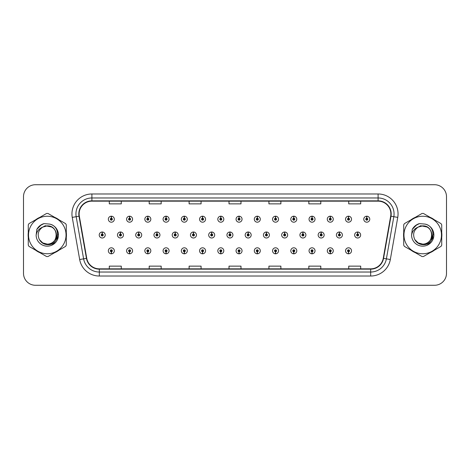 <?xml version="1.0" encoding="UTF-8"?>
<svg xmlns="http://www.w3.org/2000/svg" width="470" height="470" viewBox="0 0 470 470"><rect width="100%" height="100%" fill="white"/><g stroke="black" fill="none" stroke-linecap="round" stroke-linejoin="round"><path stroke-width="0.7" d="M220.765 251.797L220.677 253.794A2.99 2.99 0 0 0 220.941 253.794L220.853 251.797A0.999 0.999 0 0 0 221.805 250.804A0.999 0.999 0 0 0 220.812 249.805A0.999 0.999 0 0 0 219.813 250.804A0.999 0.999 0 0 0 220.765 251.797L220.794 251.203A0.4 0.4 0 0 1 220.412 250.804A0.4 0.4 0 0 1 220.812 250.404A0.4 0.4 0 0 1 221.211 250.804A0.4 0.4 0 0 1 220.829 251.203L220.853 251.797M184.275 251.797L184.187 253.794A2.99 2.99 0 0 0 184.451 253.794L184.363 251.797A0.999 0.999 0 0 0 185.315 250.804A0.999 0.999 0 0 0 184.322 249.805A0.999 0.999 0 0 0 183.324 250.804A0.999 0.999 0 0 0 184.275 251.797L184.305 251.203A0.4 0.4 0 0 1 183.923 250.804A0.4 0.4 0 0 1 184.322 250.404A0.4 0.4 0 0 1 184.722 250.804A0.4 0.4 0 0 1 184.34 251.203L184.363 251.797M166.033 251.797L165.945 253.794A2.99 2.99 0 0 0 166.204 253.794L166.116 251.797A0.999 0.999 0 0 0 167.073 250.804A0.999 0.999 0 0 0 166.075 249.805A0.999 0.999 0 0 0 165.076 250.804A0.999 0.999 0 0 0 166.033 251.797L166.057 251.203A0.4 0.4 0 0 1 165.675 250.804A0.4 0.4 0 0 1 166.075 250.404A0.4 0.4 0 0 1 166.474 250.804A0.4 0.4 0 0 1 166.092 251.203L166.116 251.797M147.786 251.797L147.698 253.794A2.99 2.99 0 0 0 147.962 253.794L147.874 251.797A0.999 0.999 0 0 0 148.826 250.804A0.999 0.999 0 0 0 147.833 249.805A0.999 0.999 0 0 0 146.834 250.804A0.999 0.999 0 0 0 147.786 251.797L147.815 251.203A0.4 0.4 0 0 1 147.433 250.804A0.4 0.4 0 0 1 147.833 250.404A0.4 0.4 0 0 1 148.226 250.804A0.4 0.4 0 0 1 147.85 251.203L147.874 251.797M129.544 251.797L129.456 253.794A2.99 2.99 0 0 0 129.714 253.794L129.626 251.797A0.999 0.999 0 0 0 130.584 250.804A0.999 0.999 0 0 0 129.585 249.805A0.999 0.999 0 0 0 128.586 250.804A0.999 0.999 0 0 0 129.544 251.797L129.567 251.203A0.4 0.4 0 0 1 129.185 250.804A0.4 0.4 0 0 1 129.585 250.404A0.4 0.4 0 0 1 129.984 250.804A0.4 0.4 0 0 1 129.602 251.203L129.626 251.797M202.523 251.797L202.435 253.794A2.99 2.99 0 0 0 202.693 253.794L202.611 251.797A0.999 0.999 0 0 0 203.563 250.804A0.999 0.999 0 0 0 202.564 249.805A0.999 0.999 0 0 0 201.565 250.804A0.999 0.999 0 0 0 202.523 251.797L202.547 251.203A0.4 0.4 0 0 1 202.165 250.804A0.4 0.4 0 0 1 202.564 250.404A0.4 0.4 0 0 1 202.964 250.804A0.4 0.4 0 0 1 202.582 251.203L202.611 251.797M239.013 251.797L238.925 253.794A2.99 2.99 0 0 0 239.183 253.794L239.101 251.797A0.999 0.999 0 0 0 240.053 250.804A0.999 0.999 0 0 0 239.054 249.805A0.999 0.999 0 0 0 238.055 250.804A0.999 0.999 0 0 0 239.013 251.797L239.036 251.203A0.4 0.4 0 0 1 238.654 250.804A0.4 0.4 0 0 1 239.054 250.404A0.4 0.4 0 0 1 239.453 250.804A0.4 0.4 0 0 1 239.071 251.203L239.101 251.797M257.255 251.797L257.166 253.794A2.99 2.99 0 0 0 257.431 253.794L257.343 251.797A0.999 0.999 0 0 0 258.294 250.804A0.999 0.999 0 0 0 257.301 249.805A0.999 0.999 0 0 0 256.303 250.804A0.999 0.999 0 0 0 257.255 251.797L257.284 251.203A0.4 0.4 0 0 1 256.902 250.804A0.4 0.4 0 0 1 257.301 250.404A0.4 0.4 0 0 1 257.701 250.804A0.4 0.4 0 0 1 257.319 251.203L257.343 251.797M275.502 251.797L275.414 253.794A2.99 2.99 0 0 0 275.673 253.794L275.59 251.797A0.999 0.999 0 0 0 276.542 250.804A0.999 0.999 0 0 0 275.543 249.805A0.999 0.999 0 0 0 274.545 250.804A0.999 0.999 0 0 0 275.502 251.797L275.526 251.203A0.4 0.4 0 0 1 275.144 250.804A0.4 0.4 0 0 1 275.543 250.404A0.4 0.4 0 0 1 275.943 250.804A0.4 0.4 0 0 1 275.561 251.203L275.59 251.797M293.744 251.797L293.656 253.794A2.99 2.99 0 0 0 293.92 253.794L293.832 251.797A0.999 0.999 0 0 0 294.784 250.804A0.999 0.999 0 0 0 293.791 249.805A0.999 0.999 0 0 0 292.792 250.804A0.999 0.999 0 0 0 293.744 251.797L293.774 251.203A0.4 0.4 0 0 1 293.392 250.804A0.4 0.4 0 0 1 293.791 250.404A0.4 0.4 0 0 1 294.191 250.804A0.4 0.4 0 0 1 293.809 251.203L293.832 251.797M311.992 251.797L311.904 253.794A2.99 2.99 0 0 0 312.162 253.794L312.08 251.797A0.999 0.999 0 0 0 313.032 250.804A0.999 0.999 0 0 0 312.033 249.805A0.999 0.999 0 0 0 311.034 250.804A0.999 0.999 0 0 0 311.992 251.797L312.015 251.203A0.4 0.4 0 0 1 311.634 250.804A0.4 0.4 0 0 1 312.033 250.404A0.4 0.4 0 0 1 312.433 250.804A0.4 0.4 0 0 1 312.051 251.203L312.08 251.797M330.234 251.797L330.146 253.794A2.99 2.99 0 0 0 330.41 253.794L330.322 251.797A0.999 0.999 0 0 0 331.274 250.804A0.999 0.999 0 0 0 330.281 249.805A0.999 0.999 0 0 0 329.282 250.804A0.999 0.999 0 0 0 330.234 251.797L330.263 251.203A0.4 0.4 0 0 1 329.881 250.804A0.4 0.4 0 0 1 330.281 250.404A0.4 0.4 0 0 1 330.68 250.804A0.4 0.4 0 0 1 330.298 251.203L330.322 251.797M348.481 251.797L348.393 253.794A2.99 2.99 0 0 0 348.652 253.794L348.57 251.797A0.999 0.999 0 0 0 349.521 250.804A0.999 0.999 0 0 0 348.523 249.805A0.999 0.999 0 0 0 347.524 250.804A0.999 0.999 0 0 0 348.481 251.797L348.505 251.203A0.4 0.4 0 0 1 348.123 250.804A0.4 0.4 0 0 1 348.523 250.404A0.4 0.4 0 0 1 348.922 250.804A0.4 0.4 0 0 1 348.54 251.203L348.57 251.797M111.296 251.797L111.208 253.794A2.99 2.99 0 0 0 111.472 253.794L111.384 251.797A0.999 0.999 0 0 0 112.336 250.804A0.999 0.999 0 0 0 111.343 249.805A0.999 0.999 0 0 0 110.344 250.804A0.999 0.999 0 0 0 111.296 251.797L111.325 251.203A0.4 0.4 0 0 1 110.944 250.804A0.4 0.4 0 0 1 111.343 250.404A0.4 0.4 0 0 1 111.737 250.804A0.4 0.4 0 0 1 111.361 251.203L111.384 251.797M229.977 234.001L230.065 232.01A2.99 2.99 0 0 0 229.801 232.01L229.889 234.001A0.999 0.999 0 0 0 228.937 235A0.999 0.999 0 0 0 229.93 235.999A0.999 0.999 0 0 0 230.929 235A0.999 0.999 0 0 0 229.977 234.001L229.947 234.601A0.4 0.4 0 0 1 230.329 235A0.4 0.4 0 0 1 229.93 235.4A0.4 0.4 0 0 1 229.53 235A0.4 0.4 0 0 1 229.912 234.601L229.889 234.001M175.239 234.001L175.328 232.01A2.99 2.99 0 0 0 175.069 232.01L175.151 234.001A0.999 0.999 0 0 0 174.2 235A0.999 0.999 0 0 0 175.198 235.999A0.999 0.999 0 0 0 176.197 235A0.999 0.999 0 0 0 175.239 234.001L175.216 234.601A0.4 0.4 0 0 1 175.598 235A0.4 0.4 0 0 1 175.198 235.4A0.4 0.4 0 0 1 174.799 235A0.4 0.4 0 0 1 175.181 234.601L175.151 234.001M156.998 234.001L157.086 232.01A2.99 2.99 0 0 0 156.821 232.01L156.91 234.001A0.999 0.999 0 0 0 155.958 235A0.999 0.999 0 0 0 156.951 235.999A0.999 0.999 0 0 0 157.949 235A0.999 0.999 0 0 0 156.998 234.001L156.968 234.601A0.4 0.4 0 0 1 157.35 235A0.4 0.4 0 0 1 156.951 235.4A0.4 0.4 0 0 1 156.551 235A0.4 0.4 0 0 1 156.933 234.601L156.91 234.001M138.75 234.001L138.838 232.01A2.99 2.99 0 0 0 138.579 232.01L138.662 234.001A0.999 0.999 0 0 0 137.71 235A0.999 0.999 0 0 0 138.709 235.999A0.999 0.999 0 0 0 139.708 235A0.999 0.999 0 0 0 138.75 234.001L138.726 234.601A0.4 0.4 0 0 1 139.108 235A0.4 0.4 0 0 1 138.709 235.4A0.4 0.4 0 0 1 138.309 235A0.4 0.4 0 0 1 138.691 234.601L138.662 234.001M193.487 234.001L193.575 232.01A2.99 2.99 0 0 0 193.311 232.01L193.399 234.001A0.999 0.999 0 0 0 192.447 235A0.999 0.999 0 0 0 193.44 235.999A0.999 0.999 0 0 0 194.439 235A0.999 0.999 0 0 0 193.487 234.001L193.458 234.601A0.4 0.4 0 0 1 193.84 235A0.4 0.4 0 0 1 193.44 235.4A0.4 0.4 0 0 1 193.041 235A0.4 0.4 0 0 1 193.423 234.601L193.399 234.001M211.729 234.001L211.817 232.01A2.99 2.99 0 0 0 211.559 232.01L211.641 234.001A0.999 0.999 0 0 0 210.689 235A0.999 0.999 0 0 0 211.688 235.999A0.999 0.999 0 0 0 212.687 235A0.999 0.999 0 0 0 211.729 234.001L211.706 234.601A0.4 0.4 0 0 1 212.088 235A0.4 0.4 0 0 1 211.688 235.4A0.4 0.4 0 0 1 211.288 235A0.4 0.4 0 0 1 211.67 234.601L211.641 234.001M120.508 234.001L120.596 232.01A2.99 2.99 0 0 0 120.332 232.01L120.42 234.001A0.999 0.999 0 0 0 119.462 235A0.999 0.999 0 0 0 120.461 235.999A0.999 0.999 0 0 0 121.46 235A0.999 0.999 0 0 0 120.508 234.001L120.479 234.601A0.4 0.4 0 0 1 120.861 235A0.4 0.4 0 0 1 120.461 235.4A0.4 0.4 0 0 1 120.062 235A0.4 0.4 0 0 1 120.443 234.601L120.42 234.001M248.219 234.001L248.307 232.01A2.99 2.99 0 0 0 248.048 232.01L248.131 234.001A0.999 0.999 0 0 0 247.179 235A0.999 0.999 0 0 0 248.178 235.999A0.999 0.999 0 0 0 249.176 235A0.999 0.999 0 0 0 248.219 234.001L248.195 234.601A0.4 0.4 0 0 1 248.577 235A0.4 0.4 0 0 1 248.178 235.4A0.4 0.4 0 0 1 247.778 235A0.4 0.4 0 0 1 248.16 234.601L248.131 234.001M266.466 234.001L266.555 232.01A2.99 2.99 0 0 0 266.29 232.01L266.378 234.001A0.999 0.999 0 0 0 265.427 235A0.999 0.999 0 0 0 266.42 235.999A0.999 0.999 0 0 0 267.418 235A0.999 0.999 0 0 0 266.466 234.001L266.437 234.601A0.4 0.4 0 0 1 266.819 235A0.4 0.4 0 0 1 266.42 235.4A0.4 0.4 0 0 1 266.02 235A0.4 0.4 0 0 1 266.402 234.601L266.378 234.001M284.708 234.001L284.796 232.01A2.99 2.99 0 0 0 284.538 232.01L284.62 234.001A0.999 0.999 0 0 0 283.668 235A0.999 0.999 0 0 0 284.667 235.999A0.999 0.999 0 0 0 285.666 235A0.999 0.999 0 0 0 284.708 234.001L284.685 234.601A0.4 0.4 0 0 1 285.067 235A0.4 0.4 0 0 1 284.667 235.4A0.4 0.4 0 0 1 284.268 235A0.4 0.4 0 0 1 284.65 234.601L284.62 234.001M302.956 234.001L303.044 232.01A2.99 2.99 0 0 0 302.78 232.01L302.868 234.001A0.999 0.999 0 0 0 301.916 235A0.999 0.999 0 0 0 302.909 235.999A0.999 0.999 0 0 0 303.908 235A0.999 0.999 0 0 0 302.956 234.001L302.927 234.601A0.4 0.4 0 0 1 303.309 235A0.4 0.4 0 0 1 302.909 235.4A0.4 0.4 0 0 1 302.51 235A0.4 0.4 0 0 1 302.892 234.601L302.868 234.001M321.198 234.001L321.286 232.01A2.99 2.99 0 0 0 321.028 232.01L321.11 234.001A0.999 0.999 0 0 0 320.158 235A0.999 0.999 0 0 0 321.157 235.999A0.999 0.999 0 0 0 322.156 235A0.999 0.999 0 0 0 321.198 234.001L321.174 234.601A0.4 0.4 0 0 1 321.556 235A0.4 0.4 0 0 1 321.157 235.4A0.4 0.4 0 0 1 320.757 235A0.4 0.4 0 0 1 321.139 234.601L321.11 234.001M339.446 234.001L339.534 232.01A2.99 2.99 0 0 0 339.27 232.01L339.358 234.001A0.999 0.999 0 0 0 338.406 235A0.999 0.999 0 0 0 339.399 235.999A0.999 0.999 0 0 0 340.397 235A0.999 0.999 0 0 0 339.446 234.001L339.416 234.601A0.4 0.4 0 0 1 339.798 235A0.4 0.4 0 0 1 339.399 235.4A0.4 0.4 0 0 1 338.999 235A0.4 0.4 0 0 1 339.381 234.601L339.358 234.001M357.688 234.001L357.776 232.01A2.99 2.99 0 0 0 357.517 232.01L357.605 234.001A0.999 0.999 0 0 0 356.648 235A0.999 0.999 0 0 0 357.647 235.999A0.999 0.999 0 0 0 358.645 235A0.999 0.999 0 0 0 357.688 234.001L357.664 234.601A0.4 0.4 0 0 1 358.046 235A0.4 0.4 0 0 1 357.647 235.4A0.4 0.4 0 0 1 357.247 235A0.4 0.4 0 0 1 357.629 234.601L357.605 234.001M102.26 234.001L102.348 232.01A2.99 2.99 0 0 0 102.09 232.01L102.172 234.001A0.999 0.999 0 0 0 101.22 235A0.999 0.999 0 0 0 102.219 235.999A0.999 0.999 0 0 0 103.218 235A0.999 0.999 0 0 0 102.26 234.001L102.237 234.601A0.4 0.4 0 0 1 102.619 235A0.4 0.4 0 0 1 102.219 235.4A0.4 0.4 0 0 1 101.82 235A0.4 0.4 0 0 1 102.202 234.601L102.172 234.001M239.101 218.203L239.183 216.206A2.99 2.99 0 0 0 238.925 216.206L239.013 218.203A0.999 0.999 0 0 0 238.055 219.196A0.999 0.999 0 0 0 239.054 220.195A0.999 0.999 0 0 0 240.053 219.196A0.999 0.999 0 0 0 239.101 218.203L239.071 218.797A0.4 0.4 0 0 1 239.453 219.196A0.4 0.4 0 0 1 239.054 219.596A0.4 0.4 0 0 1 238.654 219.196A0.4 0.4 0 0 1 239.036 218.797L239.013 218.203M220.853 218.203L220.941 216.206A2.99 2.99 0 0 0 220.677 216.206L220.765 218.203A0.999 0.999 0 0 0 219.813 219.196A0.999 0.999 0 0 0 220.812 220.195A0.999 0.999 0 0 0 221.805 219.196A0.999 0.999 0 0 0 220.853 218.203L220.829 218.797A0.4 0.4 0 0 1 221.211 219.196A0.4 0.4 0 0 1 220.812 219.596A0.4 0.4 0 0 1 220.412 219.196A0.4 0.4 0 0 1 220.794 218.797L220.765 218.203M184.363 218.203L184.451 216.206A2.99 2.99 0 0 0 184.187 216.206L184.275 218.203A0.999 0.999 0 0 0 183.324 219.196A0.999 0.999 0 0 0 184.322 220.195A0.999 0.999 0 0 0 185.315 219.196A0.999 0.999 0 0 0 184.363 218.203L184.34 218.797A0.4 0.4 0 0 1 184.722 219.196A0.4 0.4 0 0 1 184.322 219.596A0.4 0.4 0 0 1 183.923 219.196A0.4 0.4 0 0 1 184.305 218.797L184.275 218.203M166.116 218.203L166.204 216.206A2.99 2.99 0 0 0 165.945 216.206L166.033 218.203A0.999 0.999 0 0 0 165.076 219.196A0.999 0.999 0 0 0 166.075 220.195A0.999 0.999 0 0 0 167.073 219.196A0.999 0.999 0 0 0 166.116 218.203L166.092 218.797A0.4 0.4 0 0 1 166.474 219.196A0.4 0.4 0 0 1 166.075 219.596A0.4 0.4 0 0 1 165.675 219.196A0.4 0.4 0 0 1 166.057 218.797L166.033 218.203M147.874 218.203L147.962 216.206A2.99 2.99 0 0 0 147.698 216.206L147.786 218.203A0.999 0.999 0 0 0 146.834 219.196A0.999 0.999 0 0 0 147.833 220.195A0.999 0.999 0 0 0 148.826 219.196A0.999 0.999 0 0 0 147.874 218.203L147.85 218.797A0.4 0.4 0 0 1 148.226 219.196A0.4 0.4 0 0 1 147.833 219.596A0.4 0.4 0 0 1 147.433 219.196A0.4 0.4 0 0 1 147.815 218.797L147.786 218.203M129.626 218.203L129.714 216.206A2.99 2.99 0 0 0 129.456 216.206L129.544 218.203A0.999 0.999 0 0 0 128.586 219.196A0.999 0.999 0 0 0 129.585 220.195A0.999 0.999 0 0 0 130.584 219.196A0.999 0.999 0 0 0 129.626 218.203L129.602 218.797A0.4 0.4 0 0 1 129.984 219.196A0.4 0.4 0 0 1 129.585 219.596A0.4 0.4 0 0 1 129.185 219.196A0.4 0.4 0 0 1 129.567 218.797L129.544 218.203M202.611 218.203L202.693 216.206A2.99 2.99 0 0 0 202.435 216.206L202.523 218.203A0.999 0.999 0 0 0 201.565 219.196A0.999 0.999 0 0 0 202.564 220.195A0.999 0.999 0 0 0 203.563 219.196A0.999 0.999 0 0 0 202.611 218.203L202.582 218.797A0.4 0.4 0 0 1 202.964 219.196A0.4 0.4 0 0 1 202.564 219.596A0.4 0.4 0 0 1 202.165 219.196A0.4 0.4 0 0 1 202.547 218.797L202.523 218.203M257.343 218.203L257.431 216.206A2.99 2.99 0 0 0 257.166 216.206L257.255 218.203A0.999 0.999 0 0 0 256.303 219.196A0.999 0.999 0 0 0 257.301 220.195A0.999 0.999 0 0 0 258.294 219.196A0.999 0.999 0 0 0 257.343 218.203L257.319 218.797A0.4 0.4 0 0 1 257.701 219.196A0.4 0.4 0 0 1 257.301 219.596A0.4 0.4 0 0 1 256.902 219.196A0.4 0.4 0 0 1 257.284 218.797L257.255 218.203M275.59 218.203L275.673 216.206A2.99 2.99 0 0 0 275.414 216.206L275.502 218.203A0.999 0.999 0 0 0 274.545 219.196A0.999 0.999 0 0 0 275.543 220.195A0.999 0.999 0 0 0 276.542 219.196A0.999 0.999 0 0 0 275.59 218.203L275.561 218.797A0.4 0.4 0 0 1 275.943 219.196A0.4 0.4 0 0 1 275.543 219.596A0.4 0.4 0 0 1 275.144 219.196A0.4 0.4 0 0 1 275.526 218.797L275.502 218.203M293.832 218.203L293.92 216.206A2.99 2.99 0 0 0 293.656 216.206L293.744 218.203A0.999 0.999 0 0 0 292.792 219.196A0.999 0.999 0 0 0 293.791 220.195A0.999 0.999 0 0 0 294.784 219.196A0.999 0.999 0 0 0 293.832 218.203L293.809 218.797A0.4 0.4 0 0 1 294.191 219.196A0.4 0.4 0 0 1 293.791 219.596A0.4 0.4 0 0 1 293.392 219.196A0.4 0.4 0 0 1 293.774 218.797L293.744 218.203M312.08 218.203L312.162 216.206A2.99 2.99 0 0 0 311.904 216.206L311.992 218.203A0.999 0.999 0 0 0 311.034 219.196A0.999 0.999 0 0 0 312.033 220.195A0.999 0.999 0 0 0 313.032 219.196A0.999 0.999 0 0 0 312.08 218.203L312.051 218.797A0.4 0.4 0 0 1 312.433 219.196A0.4 0.4 0 0 1 312.033 219.596A0.4 0.4 0 0 1 311.634 219.196A0.4 0.4 0 0 1 312.015 218.797L311.992 218.203M330.322 218.203L330.41 216.206A2.99 2.99 0 0 0 330.146 216.206L330.234 218.203A0.999 0.999 0 0 0 329.282 219.196A0.999 0.999 0 0 0 330.281 220.195A0.999 0.999 0 0 0 331.274 219.196A0.999 0.999 0 0 0 330.322 218.203L330.298 218.797A0.4 0.4 0 0 1 330.68 219.196A0.4 0.4 0 0 1 330.281 219.596A0.4 0.4 0 0 1 329.881 219.196A0.4 0.4 0 0 1 330.263 218.797L330.234 218.203M348.57 218.203L348.652 216.206A2.99 2.99 0 0 0 348.393 216.206L348.481 218.203A0.999 0.999 0 0 0 347.524 219.196A0.999 0.999 0 0 0 348.523 220.195A0.999 0.999 0 0 0 349.521 219.196A0.999 0.999 0 0 0 348.57 218.203L348.54 218.797A0.4 0.4 0 0 1 348.922 219.196A0.4 0.4 0 0 1 348.523 219.596A0.4 0.4 0 0 1 348.123 219.196A0.4 0.4 0 0 1 348.505 218.797L348.481 218.203M366.812 218.203L366.9 216.206A2.99 2.99 0 0 0 366.635 216.206L366.723 218.203A0.999 0.999 0 0 0 365.772 219.196A0.999 0.999 0 0 0 366.77 220.195A0.999 0.999 0 0 0 367.763 219.196A0.999 0.999 0 0 0 366.812 218.203L366.788 218.797A0.4 0.4 0 0 1 367.17 219.196A0.4 0.4 0 0 1 366.77 219.596A0.4 0.4 0 0 1 366.371 219.196A0.4 0.4 0 0 1 366.753 218.797L366.723 218.203M111.384 218.203L111.472 216.206A2.99 2.99 0 0 0 111.208 216.206L111.296 218.203A0.999 0.999 0 0 0 110.344 219.196A0.999 0.999 0 0 0 111.343 220.195A0.999 0.999 0 0 0 112.336 219.196A0.999 0.999 0 0 0 111.384 218.203L111.361 218.797A0.4 0.4 0 0 1 111.737 219.196A0.4 0.4 0 0 1 111.343 219.596A0.4 0.4 0 0 1 110.944 219.196A0.4 0.4 0 0 1 111.325 218.797L111.296 218.203M28.13 235A19.152 19.152 0 0 0 28.276 237.391A19.152 19.152 0 0 1 28.276 232.609A19.152 19.152 0 0 0 28.13 235M35.714 250.263A19.152 19.152 0 0 0 39.85 252.654A19.152 19.152 0 0 1 35.714 250.263M54.714 252.654A19.152 19.152 0 0 0 58.856 250.263A19.152 19.152 0 0 1 54.714 252.654M66.288 237.391A19.152 19.152 0 0 0 66.288 232.609A19.152 19.152 0 0 1 66.288 237.391M403.56 235A19.152 19.152 0 0 0 403.712 237.391A19.152 19.152 0 0 1 403.712 232.609A19.152 19.152 0 0 0 403.56 235M411.144 250.263A19.152 19.152 0 0 0 415.286 252.654A19.152 19.152 0 0 1 411.144 250.263M430.15 252.654A19.152 19.152 0 0 0 434.286 250.263A19.152 19.152 0 0 1 430.15 252.654M441.724 237.391A19.152 19.152 0 0 0 441.724 232.609A19.152 19.152 0 0 1 441.724 237.391M79.13 213.932A12.772 12.772 0 0 1 91.897 201.16L378.103 201.16A12.772 12.772 0 0 1 390.676 216.147L383.25 258.288A12.772 12.772 0 0 1 370.671 268.84L99.329 268.84A12.772 12.772 0 0 1 86.75 258.288L79.324 216.147A12.772 12.772 0 0 1 79.13 213.932M78.807 213.932A13.09 13.09 0 0 0 79.007 216.2L86.439 258.341A13.09 13.09 0 0 0 99.329 269.157L370.671 269.157A13.09 13.09 0 0 0 383.561 258.341L390.993 216.2A13.09 13.09 0 0 0 378.103 200.843L91.897 200.843A13.09 13.09 0 0 0 78.807 213.932M72.251 217.393A19.952 19.952 0 0 1 91.897 193.975L378.103 193.975A19.952 19.952 0 0 1 397.749 217.393L390.323 259.534A19.952 19.952 0 0 1 370.671 276.025L99.329 276.025A19.952 19.952 0 0 1 79.677 259.534L72.251 217.393L76.181 216.699A15.962 15.962 0 0 1 91.897 197.97L378.103 197.97A15.962 15.962 0 0 1 393.819 216.699L386.393 258.841A15.962 15.962 0 0 1 370.671 272.03L99.329 272.03A15.962 15.962 0 0 1 83.607 258.841L76.181 216.699A15.962 15.962 0 0 1 75.934 213.932M58.856 219.737A19.152 19.152 0 0 0 54.714 217.346A19.152 19.152 0 0 1 58.856 219.737M39.85 217.346A19.152 19.152 0 0 0 35.714 219.737A19.152 19.152 0 0 1 39.85 217.346M434.286 219.737A19.152 19.152 0 0 0 430.15 217.346A19.152 19.152 0 0 1 434.286 219.737M415.286 217.346A19.152 19.152 0 0 0 411.144 219.737A19.152 19.152 0 0 1 415.286 217.346M446.5 196.689A11.973 11.973 0 0 0 434.527 184.722L35.473 184.722A11.973 11.973 0 0 0 23.5 196.689L23.5 273.311A11.973 11.973 0 0 0 35.473 285.278L434.527 285.278A11.973 11.973 0 0 0 446.5 273.311L446.5 196.689L446.5 273.311M383.561 258.341L386.393 258.841L393.819 216.699L397.749 217.393M229.013 201.16L229.013 203.863L240.987 203.863L240.987 201.16M189.11 201.16L189.11 203.863L201.078 203.863L201.078 201.16M149.202 201.16L149.202 203.863L161.175 203.863L161.175 201.16M109.299 201.16L109.299 203.863L121.272 203.863L121.272 201.16M268.922 201.16L268.922 203.863L280.89 203.863L280.89 201.16M308.825 201.16L308.825 203.863L320.798 203.863L320.798 201.16M348.728 201.16L348.728 203.863L360.702 203.863L360.702 201.16M240.987 268.84L240.987 266.137L229.013 266.137L229.013 268.84M201.078 268.84L201.078 266.137L189.11 266.137L189.11 268.84M161.175 268.84L161.175 266.137L149.202 266.137L149.202 268.84M121.272 268.84L121.272 266.137L109.299 266.137L109.299 268.84M280.89 268.84L280.89 266.137L268.922 266.137L268.922 268.84M320.798 268.84L320.798 266.137L308.825 266.137L308.825 268.84M360.702 268.84L360.702 266.137L348.728 266.137L348.728 268.84M23.5 196.689L23.5 273.311M434.527 184.722L35.473 184.722M35.473 285.278L434.527 285.278M114.333 219.196A2.99 2.99 0 0 0 111.472 216.206A2.99 2.99 0 0 1 114.333 219.196A2.99 2.99 0 0 1 111.343 222.192A2.99 2.99 0 0 1 108.347 219.196A2.99 2.99 0 0 1 111.208 216.206M105.21 235A2.99 2.99 0 0 0 102.348 232.01A2.99 2.99 0 0 1 105.21 235A2.99 2.99 0 0 1 102.219 237.99A2.99 2.99 0 0 1 99.223 235A2.99 2.99 0 0 1 102.09 232.01M108.347 250.804A2.99 2.99 0 0 0 111.208 253.794A2.99 2.99 0 0 1 108.347 250.804A2.99 2.99 0 0 1 111.343 247.808A2.99 2.99 0 0 1 114.333 250.804A2.99 2.99 0 0 1 111.472 253.794M56.4 234.671A9.124 9.124 0 0 0 42.717 227.104C38.246 230.282 37.112 234.389 39.304 239.418L39.427 239.635A9.124 9.124 0 0 0 47.282 244.124C59.05 244.694 59.05 225.306 47.282 225.876L42.717 227.104L47.282 225.876C59.05 225.306 59.05 244.694 47.282 244.124A9.124 9.124 0 0 0 56.406 235C55.865 229.46 52.822 226.417 47.282 225.876C59.05 225.306 59.05 244.694 47.282 244.124C59.05 244.694 59.05 225.306 47.282 225.876C59.05 225.306 59.05 244.694 47.282 244.124C59.05 244.694 59.05 225.306 47.282 225.876C59.05 225.306 59.05 244.694 47.282 244.124L42.723 242.902L39.427 239.635L42.723 242.902L47.282 244.124L42.723 242.902L39.427 239.635L42.723 242.902L47.282 244.124L42.723 242.902L39.427 239.635L42.723 242.902L47.282 244.124L42.723 242.902L39.427 239.635C41.172 242.714 43.792 244.388 47.282 244.653C59.484 245.675 61.388 226.234 49.626 224.096L43.969 223.608C40.814 224.578 38.44 226.499 36.836 229.372L36.137 235.241A11.151 11.151 0 0 0 47.282 246.151A11.151 11.151 0 0 0 49.626 224.096M47.282 253.753A18.753 18.753 0 0 0 66.041 235A18.753 18.753 0 0 0 47.282 216.247A18.753 18.753 0 0 0 28.529 235A18.753 18.753 0 0 0 47.282 253.753M47.282 256.55A21.55 21.55 0 0 0 47.987 256.538L65.583 246.38A21.55 21.55 0 0 0 66.288 245.158L66.288 224.842A21.55 21.55 0 0 0 65.583 223.62L47.987 213.462A21.55 21.55 0 0 0 46.577 213.462L28.987 223.62A21.55 21.55 0 0 0 28.276 224.842L28.276 245.158A21.55 21.55 0 0 0 28.987 246.38L46.577 256.538A21.55 21.55 0 0 0 47.282 256.55M57.487 230.506L57.34 239.812M55.701 242.314L51.518 245.317M36.137 235.241C36.783 231.311 38.975 228.596 42.717 227.104M43.898 223.626L41.348 224.725L36.836 229.372L41.348 224.725L43.898 223.626L41.348 224.725L36.848 229.348L41.348 224.725L43.898 223.626L41.348 224.725L36.848 229.348L41.348 224.725L43.898 223.626L41.348 224.725L36.836 229.372L41.348 224.725L43.969 223.608L39.868 225.741M57.751 234.248L55.619 239.43M51.712 227.028L45.243 225.729L39.498 228.978M431.83 234.671A9.124 9.124 0 0 0 418.153 227.104C413.682 230.282 412.543 234.389 414.734 239.418L414.857 239.635A9.124 9.124 0 0 0 422.718 244.124C434.486 244.694 434.486 225.306 422.718 225.876L418.153 227.104L422.718 225.876C434.486 225.306 434.486 244.694 422.718 244.124A9.124 9.124 0 0 0 431.836 235C431.296 229.46 428.258 226.417 422.718 225.876C434.486 225.306 434.486 244.694 422.718 244.124C434.486 244.694 434.486 225.306 422.718 225.876C434.486 225.306 434.486 244.694 422.718 244.124C434.486 244.694 434.486 225.306 422.718 225.876C434.486 225.306 434.486 244.694 422.718 244.124L418.153 242.902L414.857 239.635L418.153 242.902L422.718 244.124L418.153 242.902L414.857 239.635L418.153 242.902L422.718 244.124L418.153 242.902L414.857 239.635L418.153 242.902L422.718 244.124L418.153 242.902L414.857 239.635C416.602 242.714 419.222 244.388 422.718 244.653C434.914 245.675 436.818 226.234 425.056 224.096L419.399 223.608C416.25 224.578 413.87 226.499 412.272 229.372L411.567 235.241A11.151 11.151 0 0 0 422.718 246.151A11.151 11.151 0 0 0 425.056 224.096M422.718 253.753A18.753 18.753 0 0 0 441.471 235A18.753 18.753 0 0 0 422.718 216.247A18.753 18.753 0 0 0 403.959 235A18.753 18.753 0 0 0 422.718 253.753M422.718 256.55A21.55 21.55 0 0 0 423.423 256.538L441.013 246.38A21.55 21.55 0 0 0 441.724 245.158L441.724 224.842A21.55 21.55 0 0 0 441.013 223.62L423.423 213.462A21.55 21.55 0 0 0 422.013 213.462L404.417 223.62A21.55 21.55 0 0 0 403.712 224.842L403.712 245.158A21.55 21.55 0 0 0 404.417 246.38L422.013 256.538A21.55 21.55 0 0 0 422.718 256.55M432.917 230.506L432.776 239.812M431.131 242.314L426.948 245.317M411.567 235.241C412.214 231.311 414.411 228.596 418.153 227.104M419.334 223.626L416.784 224.725L412.272 229.372L416.784 224.725L419.334 223.626L416.784 224.725L412.284 229.348L416.784 224.725L419.334 223.626L416.784 224.725L412.284 229.348L416.784 224.725L419.334 223.626L416.784 224.725L412.272 229.372L416.784 224.725L419.399 223.608L415.298 225.741M433.181 234.248L431.049 239.43M427.148 227.028L420.679 225.729L414.928 228.978M132.575 219.196A2.99 2.99 0 0 0 129.714 216.206A2.99 2.99 0 0 1 132.575 219.196A2.99 2.99 0 0 1 129.585 222.192A2.99 2.99 0 0 1 126.594 219.196A2.99 2.99 0 0 1 129.456 216.206M150.823 219.196A2.99 2.99 0 0 0 147.962 216.206A2.99 2.99 0 0 1 150.823 219.196A2.99 2.99 0 0 1 147.833 222.192A2.99 2.99 0 0 1 144.836 219.196A2.99 2.99 0 0 1 147.698 216.206M169.071 219.196A2.99 2.99 0 0 0 166.204 216.206A2.99 2.99 0 0 1 169.071 219.196A2.99 2.99 0 0 1 166.075 222.192A2.99 2.99 0 0 1 163.084 219.196A2.99 2.99 0 0 1 165.945 216.206M187.313 219.196A2.99 2.99 0 0 0 184.451 216.206A2.99 2.99 0 0 1 187.313 219.196A2.99 2.99 0 0 1 184.322 222.192A2.99 2.99 0 0 1 181.326 219.196A2.99 2.99 0 0 1 184.187 216.206M126.594 250.804A2.99 2.99 0 0 0 129.456 253.794A2.99 2.99 0 0 1 126.594 250.804A2.99 2.99 0 0 1 129.585 247.808A2.99 2.99 0 0 1 132.575 250.804A2.99 2.99 0 0 1 129.714 253.794M144.836 250.804A2.99 2.99 0 0 0 147.698 253.794A2.99 2.99 0 0 1 144.836 250.804A2.99 2.99 0 0 1 147.833 247.808A2.99 2.99 0 0 1 150.823 250.804A2.99 2.99 0 0 1 147.962 253.794M163.084 250.804A2.99 2.99 0 0 0 165.945 253.794A2.99 2.99 0 0 1 163.084 250.804A2.99 2.99 0 0 1 166.075 247.808A2.99 2.99 0 0 1 169.071 250.804A2.99 2.99 0 0 1 166.204 253.794M181.326 250.804A2.99 2.99 0 0 0 184.187 253.794A2.99 2.99 0 0 1 181.326 250.804A2.99 2.99 0 0 1 184.322 247.808A2.99 2.99 0 0 1 187.313 250.804A2.99 2.99 0 0 1 184.451 253.794L184.381 252.196M123.457 235A2.99 2.99 0 0 0 120.596 232.01A2.99 2.99 0 0 1 123.457 235A2.99 2.99 0 0 1 120.461 237.99A2.99 2.99 0 0 1 117.471 235A2.99 2.99 0 0 1 120.332 232.01M141.699 235A2.99 2.99 0 0 0 138.838 232.01A2.99 2.99 0 0 1 141.699 235A2.99 2.99 0 0 1 138.709 237.99A2.99 2.99 0 0 1 135.713 235A2.99 2.99 0 0 1 138.579 232.01M159.947 235A2.99 2.99 0 0 0 157.086 232.01A2.99 2.99 0 0 1 159.947 235A2.99 2.99 0 0 1 156.951 237.99A2.99 2.99 0 0 1 153.96 235A2.99 2.99 0 0 1 156.821 232.01M178.189 235A2.99 2.99 0 0 0 175.328 232.01A2.99 2.99 0 0 1 178.189 235A2.99 2.99 0 0 1 175.198 237.99A2.99 2.99 0 0 1 172.202 235A2.99 2.99 0 0 1 175.069 232.01M205.56 219.196A2.99 2.99 0 0 0 202.693 216.206A2.99 2.99 0 0 1 205.56 219.196A2.99 2.99 0 0 1 202.564 222.192A2.99 2.99 0 0 1 199.574 219.196A2.99 2.99 0 0 1 202.435 216.206M223.802 219.196A2.99 2.99 0 0 0 220.941 216.206A2.99 2.99 0 0 1 223.802 219.196A2.99 2.99 0 0 1 220.812 222.192A2.99 2.99 0 0 1 217.816 219.196A2.99 2.99 0 0 1 220.677 216.206M242.05 219.196A2.99 2.99 0 0 0 239.183 216.206A2.99 2.99 0 0 1 242.05 219.196A2.99 2.99 0 0 1 239.054 222.192A2.99 2.99 0 0 1 236.063 219.196A2.99 2.99 0 0 1 238.925 216.206M260.292 219.196A2.99 2.99 0 0 0 257.431 216.206A2.99 2.99 0 0 1 260.292 219.196A2.99 2.99 0 0 1 257.301 222.192A2.99 2.99 0 0 1 254.305 219.196A2.99 2.99 0 0 1 257.166 216.206M196.437 235A2.99 2.99 0 0 0 193.575 232.01A2.99 2.99 0 0 1 196.437 235A2.99 2.99 0 0 1 193.44 237.99A2.99 2.99 0 0 1 190.45 235A2.99 2.99 0 0 1 193.311 232.01M214.678 235A2.99 2.99 0 0 0 211.817 232.01A2.99 2.99 0 0 1 214.678 235A2.99 2.99 0 0 1 211.688 237.99A2.99 2.99 0 0 1 208.692 235A2.99 2.99 0 0 1 211.559 232.01M232.926 235A2.99 2.99 0 0 0 230.065 232.01A2.99 2.99 0 0 1 232.926 235A2.99 2.99 0 0 1 229.93 237.99A2.99 2.99 0 0 1 226.939 235A2.99 2.99 0 0 1 229.801 232.01M251.168 235A2.99 2.99 0 0 0 248.307 232.01A2.99 2.99 0 0 1 251.168 235A2.99 2.99 0 0 1 248.178 237.99A2.99 2.99 0 0 1 245.181 235A2.99 2.99 0 0 1 248.048 232.01M199.574 250.804A2.99 2.99 0 0 0 202.435 253.794A2.99 2.99 0 0 1 199.574 250.804A2.99 2.99 0 0 1 202.564 247.808A2.99 2.99 0 0 1 205.56 250.804A2.99 2.99 0 0 1 202.693 253.794L202.623 252.196M217.816 250.804A2.99 2.99 0 0 0 220.677 253.794A2.99 2.99 0 0 1 217.816 250.804A2.99 2.99 0 0 1 220.812 247.808A2.99 2.99 0 0 1 223.802 250.804A2.99 2.99 0 0 1 220.941 253.794L220.871 252.196M236.063 250.804A2.99 2.99 0 0 0 238.925 253.794A2.99 2.99 0 0 1 236.063 250.804A2.99 2.99 0 0 1 239.054 247.808A2.99 2.99 0 0 1 242.05 250.804A2.99 2.99 0 0 1 239.183 253.794L239.113 252.196M278.54 219.196A2.99 2.99 0 0 0 275.673 216.206A2.99 2.99 0 0 1 278.54 219.196A2.99 2.99 0 0 1 275.543 222.192A2.99 2.99 0 0 1 272.553 219.196A2.99 2.99 0 0 1 275.414 216.206M296.782 219.196A2.99 2.99 0 0 0 293.92 216.206A2.99 2.99 0 0 1 296.782 219.196A2.99 2.99 0 0 1 293.791 222.192A2.99 2.99 0 0 1 290.795 219.196A2.99 2.99 0 0 1 293.656 216.206M315.029 219.196A2.99 2.99 0 0 0 312.162 216.206A2.99 2.99 0 0 1 315.029 219.196A2.99 2.99 0 0 1 312.033 222.192A2.99 2.99 0 0 1 309.043 219.196A2.99 2.99 0 0 1 311.904 216.206M333.271 219.196A2.99 2.99 0 0 0 330.41 216.206A2.99 2.99 0 0 1 333.271 219.196A2.99 2.99 0 0 1 330.281 222.192A2.99 2.99 0 0 1 327.285 219.196A2.99 2.99 0 0 1 330.146 216.206M351.519 219.196A2.99 2.99 0 0 0 348.652 216.206A2.99 2.99 0 0 1 351.519 219.196A2.99 2.99 0 0 1 348.523 222.192A2.99 2.99 0 0 1 345.532 219.196A2.99 2.99 0 0 1 348.393 216.206M369.761 219.196A2.99 2.99 0 0 0 366.9 216.206A2.99 2.99 0 0 1 369.761 219.196A2.99 2.99 0 0 1 366.77 222.192A2.99 2.99 0 0 1 363.774 219.196A2.99 2.99 0 0 1 366.635 216.206M269.416 235A2.99 2.99 0 0 0 266.555 232.01A2.99 2.99 0 0 1 269.416 235A2.99 2.99 0 0 1 266.42 237.99A2.99 2.99 0 0 1 263.429 235A2.99 2.99 0 0 1 266.29 232.01M287.658 235A2.99 2.99 0 0 0 284.796 232.01A2.99 2.99 0 0 1 287.658 235A2.99 2.99 0 0 1 284.667 237.99A2.99 2.99 0 0 1 281.671 235A2.99 2.99 0 0 1 284.538 232.01M305.905 235A2.99 2.99 0 0 0 303.044 232.01A2.99 2.99 0 0 1 305.905 235A2.99 2.99 0 0 1 302.909 237.99A2.99 2.99 0 0 1 299.919 235A2.99 2.99 0 0 1 302.78 232.01M324.147 235A2.99 2.99 0 0 0 321.286 232.01A2.99 2.99 0 0 1 324.147 235A2.99 2.99 0 0 1 321.157 237.99A2.99 2.99 0 0 1 318.161 235A2.99 2.99 0 0 1 321.028 232.01M342.395 235A2.99 2.99 0 0 0 339.534 232.01A2.99 2.99 0 0 1 342.395 235A2.99 2.99 0 0 1 339.399 237.99A2.99 2.99 0 0 1 336.408 235A2.99 2.99 0 0 1 339.27 232.01M360.637 235A2.99 2.99 0 0 0 357.776 232.01A2.99 2.99 0 0 1 360.637 235A2.99 2.99 0 0 1 357.647 237.99A2.99 2.99 0 0 1 354.65 235A2.99 2.99 0 0 1 357.517 232.01M254.305 250.804A2.99 2.99 0 0 0 257.166 253.794A2.99 2.99 0 0 1 254.305 250.804A2.99 2.99 0 0 1 257.301 247.808A2.99 2.99 0 0 1 260.292 250.804A2.99 2.99 0 0 1 257.431 253.794L257.36 252.196M272.553 250.804A2.99 2.99 0 0 0 275.414 253.794A2.99 2.99 0 0 1 272.553 250.804A2.99 2.99 0 0 1 275.543 247.808A2.99 2.99 0 0 1 278.54 250.804A2.99 2.99 0 0 1 275.673 253.794L275.608 252.196M290.795 250.804A2.99 2.99 0 0 0 293.656 253.794A2.99 2.99 0 0 1 290.795 250.804A2.99 2.99 0 0 1 293.791 247.808A2.99 2.99 0 0 1 296.782 250.804A2.99 2.99 0 0 1 293.92 253.794L293.85 252.196M309.043 250.804A2.99 2.99 0 0 0 311.904 253.794A2.99 2.99 0 0 1 309.043 250.804A2.99 2.99 0 0 1 312.033 247.808A2.99 2.99 0 0 1 315.029 250.804A2.99 2.99 0 0 1 312.162 253.794M327.285 250.804A2.99 2.99 0 0 0 330.146 253.794A2.99 2.99 0 0 1 327.285 250.804A2.99 2.99 0 0 1 330.281 247.808A2.99 2.99 0 0 1 333.271 250.804A2.99 2.99 0 0 1 330.41 253.794M345.532 250.804A2.99 2.99 0 0 0 348.393 253.794A2.99 2.99 0 0 1 345.532 250.804A2.99 2.99 0 0 1 348.523 247.808A2.99 2.99 0 0 1 351.519 250.804A2.99 2.99 0 0 1 348.652 253.794M378.103 193.975L378.103 200.843M76.181 216.699L79.007 216.2M99.329 276.025L99.329 269.157M370.671 269.157L370.671 276.025M79.677 259.534L86.439 258.341M390.993 216.2L393.819 216.699M91.897 193.975L91.897 200.843M386.393 258.841L390.323 259.534"/></g></svg>

